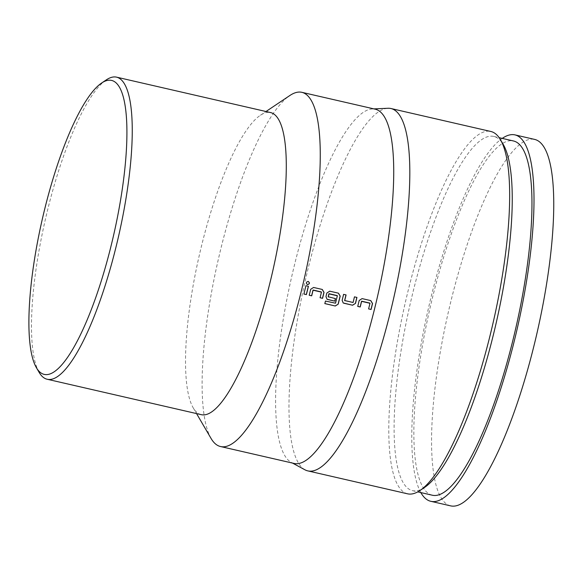 <?xml version="1.0" encoding="UTF-8"?>
<svg xmlns="http://www.w3.org/2000/svg" width="583" height="583" viewBox="0 0 583 583"><rect width="100%" height="100%" fill="white"/><g stroke="black" fill="none" stroke-linecap="round" stroke-linejoin="round"><path stroke-width="0.44" stroke-dasharray="2.92 2.19" d="M308.225 281.421L308.152 281.4C305.915 281.997 305.667 283.054 307.409 284.57M39.119 372.348A154.976 37.56 102.9 0 1 46.174 215.958A154.976 37.56 102.9 0 1 106.361 79.849M201.201 414.651A154.976 37.56 102.9 0 1 193.155 407.757A154.976 37.56 102.9 0 1 200.209 251.368A154.976 37.56 102.9 0 1 260.404 115.266A154.976 37.56 102.9 0 1 270.65 112.577M211.053 438.438A181.714 44.038 102.9 0 1 219.325 255.07A181.714 44.038 102.9 0 1 289.904 95.481M293.956 463.412A181.714 44.038 102.9 0 1 291.172 462.348A181.714 44.038 102.9 0 1 292.79 271.955A181.714 44.038 102.9 0 1 372.42 108.963A181.714 44.038 102.9 0 1 375.379 109.225M304.909 469.789A185.89 45.051 102.9 0 1 306.571 275.016A185.89 45.051 102.9 0 1 388.023 108.27M407.561 493.816A185.89 45.051 102.9 0 1 406.373 297.964A185.89 45.051 102.9 0 1 490.857 131.488M424.46 487.497A181.714 44.038 102.9 0 1 412.443 490.653A181.714 44.038 102.9 0 1 411.285 299.196A181.714 44.038 102.9 0 1 493.874 136.466A181.714 44.038 102.9 0 1 503.304 144.548M432.192 495.193A181.714 44.038 102.9 0 1 431.034 303.736A181.714 44.038 102.9 0 1 513.623 141.006M420.824 492.577A187.981 45.561 102.9 0 1 429.591 303.247A187.981 45.561 102.9 0 1 502.255 138.39M450.535 505.84A187.981 45.561 102.9 0 1 449.34 307.788A187.981 45.561 102.9 0 1 534.771 139.439M305.937 285.699L308.327 286.238A181.298 43.944 102.9 0 1 308.327 286.246L308.422 286.268M305.842 285.663A181.298 43.944 102.9 0 1 303.809 293.985L303.896 294.036M321.357 292.105A181.298 43.944 102.9 0 1 319.98 297.702L320.074 297.753M322.18 289.423L313.567 287.455M313.472 287.419L310.673 289.306M310.579 289.263A181.298 43.944 102.9 0 1 309.114 295.202L309.209 295.26M337.134 295.552L337.258 295.756A181.298 43.944 102.9 0 1 335.436 303.131L325.38 301.003A181.298 43.944 102.9 0 1 324.731 303.532L324.826 303.597M338.351 293.14L329.738 291.172M329.643 291.136L326.844 293.023M326.75 292.987A181.298 43.944 102.9 0 1 325.882 296.55L325.97 296.601M325.882 296.55L326.99 299.217M328.302 296.929L335.378 298.554A181.298 43.944 102.9 0 1 335.371 298.576L335.465 298.605M354.457 296.856L356.847 297.388A181.298 43.944 102.9 0 1 356.847 297.403L356.942 297.425M354.362 296.82A181.298 43.944 102.9 0 1 352.999 302.424L353.094 302.475M352.795 302.555L344.75 300.711M343.591 294.357L345.981 294.896A181.298 43.944 102.9 0 1 345.981 294.903L346.076 294.925M343.496 294.32A181.298 43.944 102.9 0 1 342.053 300.267L342.148 300.318M342.053 300.267L343.168 302.934M369.884 303.255A181.298 43.944 102.9 0 1 368.5 308.859L368.594 308.91M370.701 300.573L362.087 298.605M361.992 298.576L359.194 300.464M359.099 300.42A181.298 43.944 102.9 0 1 357.634 306.359L357.729 306.41M193.155 407.757L196.551 413.587M291.172 462.348L292.513 463.077M412.443 490.653L417.749 491.87M493.874 136.466L499.179 137.683M372.42 108.963L373.943 108.89M260.404 115.266L266.001 111.506"/><path stroke-width="0.87" d="M307.299 284.54L307.409 284.57C309.646 283.972 309.894 282.915 308.152 281.4M307.343 284.555L307.503 284.606C309.748 284.001 309.996 282.944 308.247 281.429L308.247 281.429C306.009 282.026 305.762 283.09 307.503 284.606L307.409 284.57M43.186 215.375A150.8 36.547 -77.1 0 0 36.321 367.552A150.8 36.547 -77.1 0 0 112.687 239.205A150.8 36.547 -77.1 0 0 101.755 82.939A150.8 36.547 -77.1 0 0 43.186 215.375M101.755 82.939L106.361 79.849A154.976 37.56 102.9 0 1 116.607 77.16A154.976 37.56 102.9 0 1 117.598 240.444A154.976 37.56 102.9 0 1 47.157 379.241A154.976 37.56 102.9 0 1 39.119 372.348L36.321 367.552M116.607 77.16L270.65 112.577A154.976 37.56 102.9 0 1 271.634 275.861A154.976 37.56 102.9 0 1 201.201 414.651L47.157 379.241M266.001 111.506L289.904 95.481A181.714 44.038 102.9 0 1 301.914 92.333A181.714 44.038 102.9 0 1 303.08 283.783A181.714 44.038 102.9 0 1 220.491 446.52A181.714 44.038 102.9 0 1 211.053 438.438L196.551 413.587M301.914 92.333L375.379 109.225A181.714 44.038 102.9 0 1 376.545 300.675A181.714 44.038 102.9 0 1 293.956 463.412L220.491 446.52M373.943 108.89L388.023 108.27A185.89 45.051 102.9 0 1 391.055 108.54A185.89 45.051 102.9 0 1 392.242 304.392A185.89 45.051 102.9 0 1 307.758 470.867A185.89 45.051 102.9 0 1 304.909 469.789L292.513 463.077M391.055 108.54L490.857 131.488A185.89 45.051 102.9 0 1 500.505 139.752A185.89 45.051 102.9 0 1 492.045 327.34A185.89 45.051 102.9 0 1 419.847 490.595A185.89 45.051 102.9 0 1 407.561 493.816L307.758 470.867M500.505 139.752L503.304 144.548A181.714 44.038 102.9 0 1 495.033 327.916A181.714 44.038 102.9 0 1 424.46 487.497L419.847 490.595M499.179 137.683L513.623 141.006A181.714 44.038 102.9 0 1 514.782 332.456A181.714 44.038 102.9 0 1 432.192 495.193L417.749 491.87M502.255 138.39A187.981 45.561 102.9 0 1 515.022 134.899A187.981 45.561 102.9 0 1 516.225 332.951A187.981 45.561 102.9 0 1 430.786 501.3A187.981 45.561 102.9 0 1 420.824 492.577M515.022 134.899L534.771 139.439A187.981 45.561 102.9 0 1 535.974 337.491A187.981 45.561 102.9 0 1 450.535 505.84L430.786 501.3M308.422 286.268A181.714 44.038 102.9 0 1 306.388 294.612L303.896 294.036A181.714 44.038 102.9 0 0 305.937 285.699L308.422 286.268M313.078 290.217A181.714 44.038 102.9 0 1 311.694 295.829L309.209 295.26A181.714 44.038 102.9 0 0 310.673 289.306L313.567 287.455L322.275 289.452L324.024 292.375A181.714 44.038 102.9 0 1 322.559 298.328L320.074 297.753A181.714 44.038 102.9 0 0 321.452 292.141L312.984 290.174A181.298 43.944 102.9 0 1 311.606 295.778L311.694 295.829M324.826 303.597L335.276 306.002L338.198 304.166A181.714 44.038 102.9 0 0 340.195 296.091L338.446 293.176L329.738 291.172L326.844 293.023A181.714 44.038 102.9 0 1 325.97 296.601L327.027 299.232L334.839 301.149A181.714 44.038 102.9 0 0 335.465 298.605L328.273 296.769A181.714 44.038 102.9 0 0 328.98 293.876L337.353 295.8A181.714 44.038 102.9 0 1 335.524 303.189L325.467 301.061A181.714 44.038 102.9 0 1 324.826 303.597M343.875 303.226L352.584 305.23L355.499 303.386A181.714 44.038 102.9 0 0 356.942 297.425L354.457 296.856A181.714 44.038 102.9 0 1 353.094 302.475L344.721 300.551A181.714 44.038 102.9 0 0 346.076 294.925L343.591 294.357A181.714 44.038 102.9 0 1 342.148 300.318L343.198 302.956L352.584 305.23M361.598 301.375A181.714 44.038 102.9 0 1 360.214 306.986L357.729 306.41A181.714 44.038 102.9 0 0 359.194 300.464L362.087 298.605L370.795 300.609L372.544 303.532A181.714 44.038 102.9 0 1 371.079 309.486L368.594 308.91A181.714 44.038 102.9 0 0 369.979 303.298L361.504 301.331A181.298 43.944 102.9 0 1 360.126 306.928L360.214 306.986M308.327 286.246A181.298 43.944 102.9 0 1 306.294 294.553L306.388 294.612M303.903 294.007L306.294 294.553M313.188 290.043L321.328 291.937M320.082 297.724L322.559 298.328M322.472 298.27A181.298 43.944 102.9 0 0 323.929 292.338L324.024 292.375M323.929 292.338L322.18 289.423M309.216 295.224L311.606 295.778M324.833 303.554L335.276 306.002M335.189 305.937L338.198 304.166M338.111 304.107A181.298 43.944 102.9 0 0 340.1 296.055L340.195 296.091M340.1 296.055L338.351 293.14M326.99 299.217L327.704 299.509M327.61 299.458L334.839 301.149M335.371 298.576A181.298 43.944 102.9 0 1 334.744 301.098M328.98 293.876L328.885 293.832A181.298 43.944 102.9 0 1 328.178 296.718L328.397 296.973M329.089 293.701L337.229 295.596M352.496 305.179L355.499 303.386M356.847 297.403A181.298 43.944 102.9 0 1 355.404 303.335M345.981 294.903A181.298 43.944 102.9 0 1 344.626 300.5L344.844 300.755M343.168 302.934L343.788 303.175M361.708 301.2L369.848 303.094M368.602 308.881L371.079 309.486M370.992 309.427A181.298 43.944 102.9 0 0 372.45 303.488L372.544 303.532M372.45 303.488L370.701 300.573M357.736 306.381L360.126 306.928"/></g></svg>
